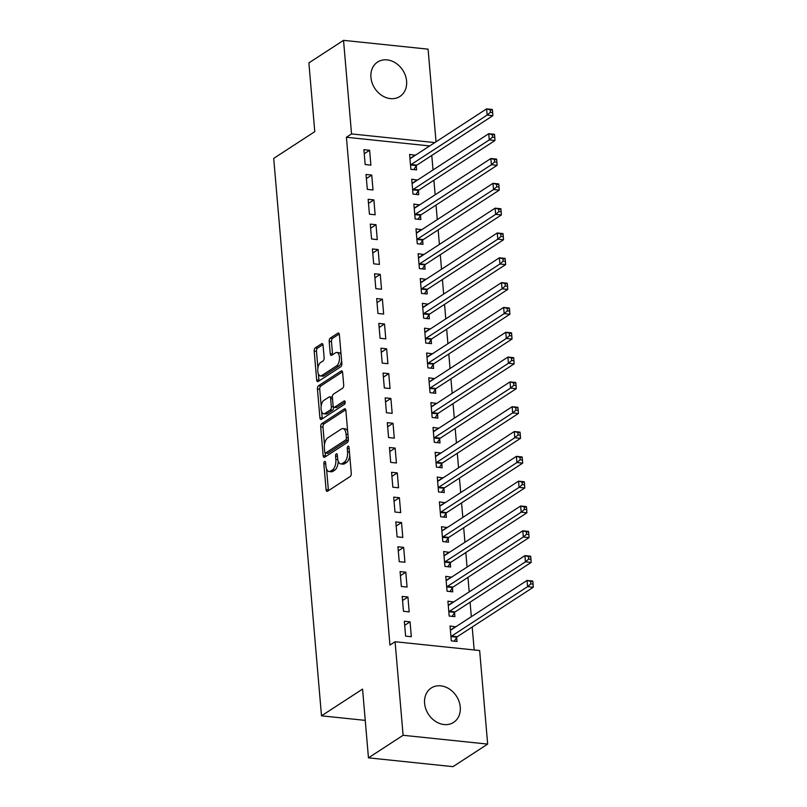 <?xml version="1.0" encoding="UTF-8"?>
<svg xmlns="http://www.w3.org/2000/svg" width="807" height="807" viewBox="0 0 807 807"><rect width="100%" height="100%" fill="white"/><g stroke="black" fill="none" stroke-linecap="round" stroke-linejoin="round"><path stroke-width="1.21" d="M324.585 461.473A1.806 0.878 -84.1 0 0 323.849 463.743L326.068 489.627A2.582 1.251 -84.1 0 0 327.067 491.382A2.582 1.251 -84.1 0 0 327.541 491.251L350.208 476.493A2.582 1.251 -84.1 0 0 351.267 473.235L349.048 447.35A1.806 0.878 -84.1 0 0 348.352 446.13A1.806 0.878 -84.1 0 0 348.019 446.221A1.806 0.878 -84.1 0 0 347.282 448.5L347.565 451.849A8.262 4.015 -84.1 0 1 344.206 462.27L342.319 463.5A8.262 4.015 -84.1 0 1 340.796 463.914A8.262 4.015 -84.1 0 1 337.619 458.326L337.326 454.977A1.806 0.878 -84.1 0 0 336.63 453.756A1.806 0.878 -84.1 0 0 336.297 453.847A1.806 0.878 -84.1 0 0 335.561 456.126L335.853 459.476A8.262 4.015 -84.1 0 1 332.494 469.896L330.598 471.117A8.262 4.015 -84.1 0 1 329.074 471.54A8.262 4.015 -84.1 0 1 325.897 465.952L325.614 462.603A1.806 0.878 -84.1 0 0 324.918 461.372A1.806 0.878 -84.1 0 0 324.585 461.473M406.587 81.104A20.508 16.675 -123.1 0 1 399.949 96.436A20.508 16.675 -123.1 0 1 381.772 95.418A20.508 16.675 -123.1 0 1 370.938 77.391A20.508 16.675 -123.1 0 1 377.575 62.058A20.508 16.675 -123.1 0 1 395.763 63.087A20.508 16.675 -123.1 0 1 406.587 81.104M460.252 707.053A20.508 16.675 -123.1 0 1 453.615 722.386A20.508 16.675 -123.1 0 1 435.437 721.357A20.508 16.675 -123.1 0 1 424.603 703.341A20.508 16.675 -123.1 0 1 431.241 688.008A20.508 16.675 -123.1 0 1 449.418 689.037A20.508 16.675 -123.1 0 1 460.252 707.053M323.072 345.356A2.582 1.251 -84.1 0 0 322.084 343.611A2.582 1.251 -84.1 0 0 321.61 343.742L315.244 347.878A2.582 1.251 -84.1 0 0 314.195 351.136L316.657 379.885A2.582 1.251 -84.1 0 0 317.655 381.63A2.582 1.251 -84.1 0 0 318.129 381.499L340.806 366.741A2.582 1.251 -84.1 0 0 341.855 363.483L339.384 334.734A2.582 1.251 -84.1 0 0 338.395 332.988A2.582 1.251 -84.1 0 0 337.921 333.12L330.234 338.123A2.582 1.251 -84.1 0 0 329.185 341.381L330.245 353.678A2.582 1.251 -84.1 0 0 331.233 355.423A2.582 1.251 -84.1 0 0 331.707 355.292L335.52 352.82A6.9 3.359 -84.1 0 1 336.791 352.467A6.9 3.359 -84.1 0 1 339.495 358.399A6.9 3.359 -84.1 0 1 336.64 365.853L321.711 375.568A6.9 3.359 -84.1 0 1 320.44 375.921A6.9 3.359 -84.1 0 1 317.736 369.989A6.9 3.359 -84.1 0 1 320.591 362.535L323.082 360.911A2.582 1.251 -84.1 0 0 324.132 357.652L323.072 345.356M429.687 145.936L346.415 137.261L389.952 645.065L395.087 641.726L479.64 650.533L487.66 744.094L403.107 735.288L395.087 641.726M346.415 137.261L351.549 133.922L343.53 40.35L428.083 49.156L436.032 141.81M487.66 744.094L453.009 766.65L368.456 757.844L362.565 689.097L321.499 715.829L273.714 158.384L314.78 131.652L308.879 62.906L343.53 40.35M368.456 757.844L403.107 735.288M321.741 423.645A2.582 1.251 -84.1 0 0 320.692 426.903L323.153 455.642A2.582 1.251 -84.1 0 0 324.152 457.398A2.582 1.251 -84.1 0 0 324.626 457.266L347.303 442.508A2.582 1.251 -84.1 0 0 348.352 439.25L345.88 410.501A2.582 1.251 -84.1 0 0 344.892 408.756A2.582 1.251 -84.1 0 0 344.418 408.887L321.741 423.645L324.031 423.887A2.582 1.251 -84.1 0 0 322.982 427.135L324.485 444.728M319.905 417.764L317.444 389.014A2.582 1.251 -84.1 0 1 318.493 385.766L341.169 370.998A2.582 1.251 -84.1 0 1 341.643 370.867A2.582 1.251 -84.1 0 1 342.632 372.622L343.691 384.919A2.582 1.251 -84.1 0 1 342.642 388.177L333.442 394.159A2.582 1.251 -84.1 0 0 332.393 397.417L333.089 405.578A2.582 1.251 -84.1 0 0 334.088 407.323A2.582 1.251 -84.1 0 0 334.562 407.192L344.135 400.968A1.806 0.878 -84.1 0 1 344.468 400.877A1.806 0.878 -84.1 0 1 345.174 402.421A1.806 0.878 -84.1 0 1 344.428 404.378L321.378 419.378A2.582 1.251 -84.1 0 1 320.904 419.509A2.582 1.251 -84.1 0 1 319.905 417.764L322.195 418.006L321.65 411.641M321.499 715.829L365.248 720.379M371.745 175.069L366.025 174.473L367.306 189.373L373.016 189.968L371.745 175.069L366.378 178.559M417.471 180.092L411.731 179.235L413.013 194.124L418.722 194.719L418.379 190.704M376.001 224.709L370.282 224.114L371.563 239.003L377.273 239.598L376.001 224.709L370.635 228.199M421.728 229.733L415.988 228.875L417.269 243.764L422.979 244.36L422.636 240.345M380.258 274.35L374.539 273.755L375.82 288.644L381.529 289.239L380.258 274.35L374.892 277.84M425.985 279.363L420.245 278.516L421.526 293.405L427.236 294L426.893 289.985M384.505 323.99L378.796 323.395L380.077 338.284L385.786 338.879L384.505 323.99L379.149 327.481M430.232 329.004L424.502 328.156L425.773 343.046L431.493 343.641L431.15 339.626M388.762 373.631L383.053 373.036L384.324 387.925L390.043 388.52L388.762 373.631L383.406 377.121M434.489 378.644L428.759 377.787L430.03 392.686L435.75 393.281L435.407 389.256M393.019 423.261L387.31 422.666L388.581 437.565L394.3 438.161L393.019 423.261L387.663 426.752M438.746 428.285L433.016 427.428L434.287 442.317L440.007 442.912L439.654 438.897M397.276 472.902L391.566 472.307L392.838 487.206L398.557 487.791L397.276 472.902L391.909 476.392M443.003 477.926L437.263 477.068L438.544 491.957L444.253 492.552L443.911 488.538M401.533 522.543L395.823 521.947L397.094 536.837L402.804 537.432L401.533 522.543L396.166 526.033M447.26 527.556L441.52 526.709L442.801 541.598L448.51 542.193L448.167 538.178M405.79 572.183L400.07 571.588L401.351 586.477L407.061 587.072L405.79 572.183L400.423 575.673M451.517 577.197L445.777 576.349L447.058 591.238L452.767 591.834L452.424 587.819M410.047 621.824L404.327 621.229L405.608 636.118L411.318 636.713L410.047 621.824L404.68 625.314M455.773 626.837L450.034 625.99L451.315 640.879L457.024 641.474L456.681 637.449M474.173 649.958L472.206 627.009M471.318 616.709L470.078 602.183M469.19 591.894L467.949 577.368M467.061 567.079L465.821 552.543M464.943 542.254L463.692 527.728M462.815 517.438L461.564 502.912M460.686 492.613L459.435 478.087M458.558 467.798L457.307 453.272M456.429 442.982L455.178 428.446M454.301 418.157L453.05 403.631M452.172 393.342L450.921 378.816M450.044 368.517L448.803 353.991M447.915 343.701L446.675 329.175M445.787 318.886L444.546 304.35M443.658 294.061L442.418 279.535M441.53 269.245L440.289 254.709M439.401 244.42L438.161 229.894M437.273 219.605L436.032 205.079M435.155 194.79L433.904 180.254M433.026 169.964L431.775 155.438M453.645 602.022L447.905 601.165L449.186 616.054L454.896 616.649L454.553 612.634M407.918 596.998L402.199 596.403L403.48 611.303L409.189 611.898L407.918 596.998L402.552 600.489M449.388 552.381L443.648 551.524L444.929 566.423L450.639 567.018L450.296 562.993M403.661 547.358L397.942 546.763L399.223 561.662L404.932 562.257L403.661 547.358L398.295 550.858M445.131 502.741L439.391 501.883L440.672 516.783L446.382 517.378L446.039 513.353M399.404 497.727L393.695 497.132L394.966 512.021L400.675 512.616L399.404 497.727L394.038 501.218M440.874 453.1L435.144 452.253L436.416 467.142L442.125 467.737L441.782 463.722M395.148 448.087L389.438 447.492L390.709 462.381L396.429 462.976L395.148 448.087L389.781 451.577M436.617 403.46L430.888 402.612L432.159 417.501L437.878 418.097L437.525 414.082M390.891 398.446L385.181 397.851L386.452 412.74L392.172 413.335L390.891 398.446L385.534 401.936M432.36 353.829L426.631 352.972L427.902 367.861L433.621 368.456L433.278 364.441M386.634 348.806L380.924 348.21L382.205 363.1L387.915 363.695L386.634 348.806L381.277 352.296M428.113 304.189L422.374 303.331L423.655 318.22L429.364 318.815L429.021 314.801M382.377 299.165L376.667 298.57L377.948 313.469L383.658 314.064L382.377 299.165L377.02 302.655M423.857 254.548L418.117 253.691L419.398 268.59L425.107 269.185L424.764 265.16M378.13 249.534L372.41 248.939L373.691 263.828L379.401 264.424L378.13 249.534L372.763 253.025M419.6 204.907L413.86 204.06L415.141 218.949L420.851 219.544L420.508 215.53M373.873 199.894L368.153 199.299L369.435 214.188L375.144 214.783L373.873 199.894L368.506 203.384M415.343 155.267L409.603 154.419L410.884 169.309L416.594 169.904L416.251 165.889M369.616 150.253L363.907 149.658L365.178 164.547L370.887 165.142L369.616 150.253L364.25 153.744M434.822 142.587L351.549 133.922M455.743 626.575L450.548 629.964M453.625 601.76L448.42 605.139M451.496 576.944L446.291 580.324M449.368 552.119L444.173 555.509M447.239 527.304L442.044 530.683M445.111 502.479L439.916 505.868M442.982 477.663L437.787 481.043M440.854 452.848L435.659 456.227M438.726 428.023L433.53 431.412M436.597 403.207L431.402 406.587M434.469 378.382L429.274 381.772M432.34 353.567L427.145 356.946M430.212 328.752L425.017 332.131M428.083 303.926L422.888 307.306M425.955 279.111L420.76 282.49M423.826 254.286L418.631 257.675M421.708 229.47L416.503 232.85M419.579 204.655L414.374 208.035M417.451 179.83L412.256 183.209M415.323 155.015L410.127 158.394M329.074 471.54L331.364 471.782A8.262 4.015 -84.1 0 0 332.887 471.359L330.598 471.117M338.194 461.15A8.262 4.015 -84.1 0 1 334.774 470.128L332.887 471.359M340.796 463.914L343.076 464.156A8.262 4.015 -84.1 0 0 344.599 463.732L342.319 463.5M349.754 455.642A8.262 4.015 -84.1 0 1 346.485 462.502L344.599 463.732M326.563 469.008L328.358 489.869A2.582 1.251 -84.1 0 0 328.489 490.626M345.749 409.744L324.031 423.887M325.191 452.979L325.443 455.884A2.582 1.251 -84.1 0 0 325.584 456.641M324.686 451.819A1.806 0.878 -84.1 0 0 325.382 453.04A1.806 0.878 -84.1 0 0 325.715 452.949L345.618 439.997A1.806 0.878 -84.1 0 0 346.354 437.717L346.052 434.186A8.262 4.015 -84.1 0 0 342.874 428.598A8.262 4.015 -84.1 0 0 341.351 429.011L327.753 437.868A8.262 4.015 -84.1 0 0 324.384 448.288L324.686 451.819M325.382 453.04L327.672 453.282A1.806 0.878 -84.1 0 0 328.005 453.191L325.715 452.949M348.362 439.633A1.806 0.878 -84.1 0 1 347.908 440.239L328.005 453.191M347.676 431.362A8.262 4.015 -84.1 0 0 345.164 428.83L342.874 428.598M321.176 406.113L319.733 389.256L317.444 389.014M342.501 371.866L320.783 385.998A2.582 1.251 -84.1 0 0 319.733 389.256M334.088 407.323L336.368 407.565A2.582 1.251 -84.1 0 0 336.852 407.434L345.154 402.027M323.9 400.373A6.9 3.359 -84.1 0 0 321.045 407.828A6.9 3.359 -84.1 0 0 323.748 413.759A6.9 3.359 -84.1 0 0 325.019 413.406L330.285 409.986A2.582 1.251 -84.1 0 0 331.334 406.728L330.628 398.567A2.582 1.251 -84.1 0 0 329.639 396.822A2.582 1.251 -84.1 0 0 329.165 396.953L323.9 400.373M323.748 413.759L326.028 414.001A6.9 3.359 -84.1 0 0 327.309 413.648L325.019 413.406M333.624 407.081A2.582 1.251 -84.1 0 1 332.565 410.218L327.309 413.648M332.383 397.306A2.582 1.251 -84.1 0 0 331.919 397.054L329.639 396.822M322.195 418.006A2.582 1.251 -84.1 0 0 322.336 418.762M320.44 375.921L322.719 376.153A6.9 3.359 -84.1 0 0 324 375.8L321.711 375.568M341.613 360.638A6.9 3.359 -84.1 0 1 338.92 366.085L324 375.8M341.089 354.616A6.9 3.359 -84.1 0 0 339.081 352.699L336.791 352.467M339.253 333.977L332.524 338.355A2.582 1.251 -84.1 0 0 331.475 341.613L332.524 353.92A2.582 1.251 -84.1 0 0 332.666 354.677M318.422 374.004L318.947 380.117A2.582 1.251 -84.1 0 0 319.088 380.874M322.941 344.599L317.534 348.12A2.582 1.251 -84.1 0 0 316.485 351.368L317.908 367.982M454.25 641.182L456.853 637.187A2.633 1.281 95.9 0 1 457.317 636.693L533.286 587.244L527.576 586.649L527.042 580.445L451.073 629.894A2.633 1.281 95.9 0 1 450.588 630.025A2.633 1.281 95.9 0 1 450.578 630.025L450.377 630.005M450.962 636.854L451.143 636.592A2.633 1.281 95.9 0 1 451.607 636.098L527.576 586.649L530.794 583.885L533.084 584.117L532.872 581.635L530.582 581.393L530.794 583.885M530.582 581.393L527.042 580.445L532.751 581.04L532.872 581.635M533.084 584.117L533.286 587.244M452.122 616.366L454.724 612.362A2.633 1.281 95.9 0 1 455.188 611.877L531.157 562.429L525.448 561.833L524.913 555.63L448.944 605.079A2.633 1.281 95.9 0 1 448.46 605.21A2.633 1.281 95.9 0 1 448.45 605.21L448.248 605.179M448.843 612.039L449.015 611.767A2.633 1.281 95.9 0 1 449.479 611.282L525.448 561.833L528.666 559.059L530.956 559.301L530.744 556.82L528.454 556.578L528.666 559.059M528.454 556.578L524.913 555.63L530.633 556.215L530.744 556.82M530.956 559.301L531.157 562.429M449.993 591.541L452.596 587.546A2.633 1.281 95.9 0 1 453.06 587.052L529.029 537.603L523.319 537.008L522.785 530.804L446.816 580.253A2.633 1.281 95.9 0 1 446.332 580.384A2.633 1.281 95.9 0 1 446.321 580.384L446.12 580.364M446.715 587.224L446.886 586.951A2.633 1.281 95.9 0 1 447.35 586.457L523.319 537.008L526.537 534.244L528.827 534.476L528.615 531.995L526.325 531.763L526.537 534.244M526.325 531.763L522.785 530.804L528.504 531.399L528.615 531.995M528.827 534.476L529.029 537.603M447.865 566.726L450.467 562.731A2.633 1.281 95.9 0 1 450.931 562.237L526.9 512.788L521.191 512.193L520.656 505.989L444.687 555.438A2.633 1.281 95.9 0 1 444.203 555.569A2.633 1.281 95.9 0 1 444.193 555.569L443.991 555.549M444.586 562.398L444.758 562.136A2.633 1.281 95.9 0 1 445.222 561.642L521.191 512.193L524.419 509.419L526.699 509.661L526.487 507.179L524.197 506.937L524.419 509.419M524.197 506.937L520.656 505.989L526.376 506.584L526.487 507.179M526.699 509.661L526.9 512.788M445.736 541.901L448.349 537.906A2.633 1.281 95.9 0 1 448.813 537.412L524.782 487.963L519.062 487.367L518.528 481.164L442.559 530.613A2.633 1.281 95.9 0 1 442.075 530.754A2.633 1.281 95.9 0 1 442.065 530.754L441.863 530.724M442.458 537.583L442.629 537.311A2.633 1.281 95.9 0 1 443.093 536.816L519.062 487.367L522.29 484.603L524.57 484.836L524.358 482.354L522.079 482.122L522.29 484.603M522.079 482.122L518.528 481.164L524.247 481.759L524.358 482.354M524.57 484.836L524.782 487.963M443.608 517.085L446.221 513.091A2.633 1.281 95.9 0 1 446.685 512.596L522.654 463.147L516.934 462.552L516.399 456.348L440.43 505.797A2.633 1.281 95.9 0 1 439.946 505.928A2.633 1.281 95.9 0 1 439.936 505.928L439.744 505.908M440.329 512.758L440.501 512.495A2.633 1.281 95.9 0 1 440.965 512.001L516.934 462.552L520.162 459.778L522.442 460.02L522.23 457.539L519.95 457.297L520.162 459.778M519.95 457.297L516.399 456.348L522.119 456.944L522.23 457.539M522.442 460.02L522.654 463.147M441.479 492.27L444.092 488.265A2.633 1.281 95.9 0 1 444.556 487.781L520.525 438.332L514.805 437.737L514.281 431.523L438.312 480.982A2.633 1.281 95.9 0 1 437.818 481.113L437.616 481.083M438.201 487.942L438.372 487.67A2.633 1.281 95.9 0 1 438.837 487.186L514.805 437.737L518.033 434.963L520.313 435.205L520.101 432.723L517.822 432.481L518.033 434.963M517.822 432.481L514.281 431.523L519.99 432.118L520.101 432.723M520.313 435.205L520.525 438.332M439.351 467.445L441.964 463.45A2.633 1.281 95.9 0 1 442.428 462.956L518.397 413.507L512.677 412.912L512.152 406.708L436.183 456.157A2.633 1.281 95.9 0 1 435.699 456.288A2.633 1.281 95.9 0 1 435.689 456.288L435.487 456.268M436.073 463.127L436.244 462.855A2.633 1.281 95.9 0 1 436.708 462.361L512.677 412.912L515.905 410.148L518.185 410.38L517.973 407.898L515.693 407.666L515.905 410.148M515.693 407.666L512.152 406.708L517.862 407.303L517.973 407.898M518.185 410.38L518.397 413.507M437.223 442.629L439.835 438.635A2.633 1.281 95.9 0 1 440.299 438.14L516.268 388.692L510.549 388.096L510.024 381.893L434.055 431.342A2.633 1.281 95.9 0 1 433.571 431.473A2.633 1.281 95.9 0 1 433.561 431.473L433.359 431.452M433.944 438.302L434.116 438.04A2.633 1.281 95.9 0 1 434.58 437.545L510.549 388.096L513.777 385.322L516.056 385.564L515.844 383.083L513.565 382.841L513.777 385.322M513.565 382.841L510.024 381.893L515.734 382.488L515.844 383.083M516.056 385.564L516.268 388.692M435.094 417.804L437.707 413.809A2.633 1.281 95.9 0 1 438.171 413.315L514.14 363.866L508.42 363.271L507.896 357.067L431.927 406.516A2.633 1.281 95.9 0 1 431.442 406.657A2.633 1.281 95.9 0 1 431.432 406.647L431.231 406.627M431.816 413.487L431.997 413.214A2.633 1.281 95.9 0 1 432.451 412.72L508.42 363.271L511.648 360.507L513.928 360.739L513.716 358.258L511.436 358.026L511.648 360.507M511.436 358.026L507.896 357.067L513.605 357.662L513.716 358.258M513.928 360.739L514.14 363.866M432.966 392.989L435.578 388.994A2.633 1.281 95.9 0 1 436.042 388.5L512.011 339.051L506.302 338.456L505.767 332.252L429.798 381.701A2.633 1.281 95.9 0 1 429.314 381.832A2.633 1.281 95.9 0 1 429.304 381.832L429.102 381.812M429.687 388.661L429.869 388.399A2.633 1.281 95.9 0 1 430.333 387.905L506.302 338.456L509.52 335.682L511.809 335.924L511.588 333.442L509.308 333.2L509.52 335.682M509.308 333.2L505.767 332.252L511.477 332.847L511.588 333.442M511.809 335.924L512.011 339.051M430.837 368.174L433.45 364.169A2.633 1.281 95.9 0 1 433.914 363.685L509.883 314.236L504.173 313.641L503.639 307.427L427.67 356.886A2.633 1.281 95.9 0 1 427.185 357.017A2.633 1.281 95.9 0 1 427.175 357.017L426.974 356.987M427.559 363.846L427.74 363.574A2.633 1.281 95.9 0 1 428.204 363.089L504.173 313.641L507.391 310.866L509.681 311.109L509.469 308.627L507.179 308.385L507.391 310.866M507.179 308.385L503.639 307.427L509.348 308.022L509.469 308.627M509.681 311.109L509.883 314.236M428.709 343.348L431.321 339.354A2.633 1.281 95.9 0 1 431.785 338.859L507.754 289.41L502.045 288.815L501.51 282.611L425.541 332.06A2.633 1.281 95.9 0 1 425.057 332.191A2.633 1.281 95.9 0 1 425.047 332.191L424.845 332.171M425.43 339.031L425.612 338.758A2.633 1.281 95.9 0 1 426.076 338.264L502.045 288.815L505.263 286.051L507.553 286.283L507.341 283.802L505.051 283.57L505.263 286.051M505.051 283.57L501.51 282.611L507.22 283.207L507.341 283.802M507.553 286.283L507.754 289.41M426.58 318.533L429.193 314.538A2.633 1.281 95.9 0 1 429.657 314.044L505.626 264.595L499.916 264L499.382 257.796L423.413 307.245A2.633 1.281 95.9 0 1 422.929 307.376A2.633 1.281 95.9 0 1 422.918 307.376L422.717 307.346M423.302 314.205L423.483 313.943A2.633 1.281 95.9 0 1 423.947 313.449L499.916 264L503.134 261.226L505.424 261.468L505.212 258.986L502.922 258.744L503.134 261.226M502.922 258.744L499.382 257.796L505.091 258.391L505.212 258.986M505.424 261.468L505.626 264.595M424.452 293.708L427.064 289.713A2.633 1.281 95.9 0 1 427.528 289.219L503.497 239.77L497.788 239.175L497.253 232.971L421.284 282.42A2.633 1.281 95.9 0 1 420.8 282.561A2.633 1.281 95.9 0 1 420.79 282.551L420.588 282.531M421.173 289.39L421.355 289.118A2.633 1.281 95.9 0 1 421.819 288.624L497.788 239.175L501.006 236.411L503.296 236.643L503.084 234.161L500.794 233.929L501.006 236.411M500.794 233.929L497.253 232.971L502.963 233.566L503.084 234.161M503.296 236.643L503.497 239.77M422.333 268.892L424.936 264.898A2.633 1.281 95.9 0 1 425.4 264.403L501.369 214.955L495.659 214.359L495.125 208.156L419.156 257.604A2.633 1.281 95.9 0 1 418.672 257.736A2.633 1.281 95.9 0 1 418.662 257.736L418.46 257.715M419.055 264.565L419.226 264.303A2.633 1.281 95.9 0 1 419.69 263.808L495.659 214.359L498.877 211.585L501.167 211.827L500.955 209.346L498.665 209.104L498.877 211.585M498.665 209.104L495.125 208.156L500.844 208.751L500.955 209.346M501.167 211.827L501.369 214.955M420.205 244.077L422.807 240.072A2.633 1.281 95.9 0 1 423.272 239.588L499.24 190.129L493.531 189.534L492.996 183.33L417.027 232.789A2.633 1.281 95.9 0 1 416.543 232.92A2.633 1.281 95.9 0 1 416.533 232.92L416.331 232.89M416.926 239.75L417.098 239.477A2.633 1.281 95.9 0 1 417.562 238.993L493.531 189.534L496.749 186.77L499.039 187.012L498.827 184.531L496.537 184.289L496.749 186.77M496.537 184.289L492.996 183.33L498.716 183.925L498.827 184.531M499.039 187.012L499.24 190.129M418.076 219.252L420.679 215.257A2.633 1.281 95.9 0 1 421.143 214.763L497.112 165.314L491.402 164.719L490.868 158.515L414.899 207.964A2.633 1.281 95.9 0 1 414.415 208.095A2.633 1.281 95.9 0 1 414.405 208.095L414.203 208.075M414.798 214.934L414.969 214.662A2.633 1.281 95.9 0 1 415.434 214.168L491.402 164.719L494.63 161.955L496.91 162.187L496.698 159.705L494.409 159.473L494.63 161.955M494.409 159.473L490.868 158.515L496.587 159.11L496.698 159.705M496.91 162.187L497.112 165.314M415.948 194.437L418.551 190.432A2.633 1.281 95.9 0 1 419.015 189.948L494.984 140.499L489.274 139.904L488.739 133.7L412.77 183.149A2.633 1.281 95.9 0 1 412.286 183.28A2.633 1.281 95.9 0 1 412.276 183.28L412.074 183.25M412.67 190.109L412.841 189.837A2.633 1.281 95.9 0 1 413.305 189.352L489.274 139.904L492.502 137.129L494.782 137.372L494.57 134.89L492.28 134.648L492.502 137.129M492.28 134.648L488.739 133.7L494.459 134.295L494.57 134.89M494.782 137.372L494.984 140.499M413.82 169.611L416.432 165.617A2.633 1.281 95.9 0 1 416.896 165.122L492.865 115.673L487.146 115.078L486.611 108.874L410.642 158.323A2.633 1.281 95.9 0 1 410.158 158.465A2.633 1.281 95.9 0 1 410.148 158.454L409.956 158.434M410.541 165.294L410.713 165.021A2.633 1.281 95.9 0 1 411.177 164.527L487.146 115.078L490.374 112.314L492.653 112.546L492.441 110.065L490.162 109.833L490.374 112.314M490.162 109.833L486.611 108.874L492.331 109.47L492.441 110.065M492.653 112.546L492.865 115.673M325.725 463.944L323.849 463.743M349.159 448.692L347.282 448.5M337.447 456.318L335.561 456.126M334.774 470.128L332.494 469.896M337.8 459.677L335.853 459.476M346.485 462.502L344.206 462.27M349.441 452.041L347.565 451.849M328.358 489.869L326.068 489.627M345.335 408.978L344.418 408.887M325.443 455.884L323.153 455.642M322.982 427.135L320.692 426.903M347.908 440.239L345.618 439.997M348.231 437.908L346.354 437.717M347.928 434.378L346.052 434.186M320.783 385.998L318.493 385.766M342.087 371.099L341.169 370.998M336.852 407.434L334.562 407.192M344.781 401.029L344.135 400.968M332.565 410.218L330.285 409.986M333.523 406.96L331.334 406.728M332.514 398.759L330.628 398.567M338.92 366.085L336.64 365.853M332.524 353.92L330.245 353.678M331.475 341.613L329.185 341.381M332.524 338.355L330.234 338.123M338.839 333.22L337.921 333.12M318.947 380.117L316.657 379.885M316.485 351.368L314.195 351.136M317.534 348.12L315.244 347.878M322.528 343.832L321.61 343.742M456.853 637.187L451.143 636.592M457.317 636.693L451.607 636.098M454.724 612.362L449.015 611.767M455.188 611.877L449.479 611.282M452.596 587.546L446.886 586.951M453.06 587.052L447.35 586.457M450.467 562.731L444.758 562.136M450.931 562.237L445.222 561.642M448.349 537.906L442.629 537.311M448.813 537.412L443.093 536.816M446.221 513.091L440.501 512.495M446.685 512.596L440.965 512.001M444.092 488.265L438.372 487.67M444.556 487.781L438.837 487.186M441.964 463.45L436.244 462.855M442.428 462.956L436.708 462.361M439.835 438.635L434.116 438.04M440.299 438.14L434.58 437.545M437.707 413.809L431.997 413.214M438.171 413.315L432.451 412.72M435.578 388.994L429.869 388.399M436.042 388.5L430.333 387.905M433.45 364.169L427.74 363.574M433.914 363.685L428.204 363.089M431.321 339.354L425.612 338.758M431.785 338.859L426.076 338.264M429.193 314.538L423.483 313.943M429.657 314.044L423.947 313.449M427.064 289.713L421.355 289.118M427.528 289.219L421.819 288.624M424.936 264.898L419.226 264.303M425.4 264.403L419.69 263.808M422.807 240.072L417.098 239.477M423.272 239.588L417.562 238.993M420.679 215.257L414.969 214.662M421.143 214.763L415.434 214.168M418.551 190.432L412.841 189.837M419.015 189.948L413.305 189.352M416.432 165.617L410.713 165.021M416.896 165.122L411.177 164.527"/></g></svg>
